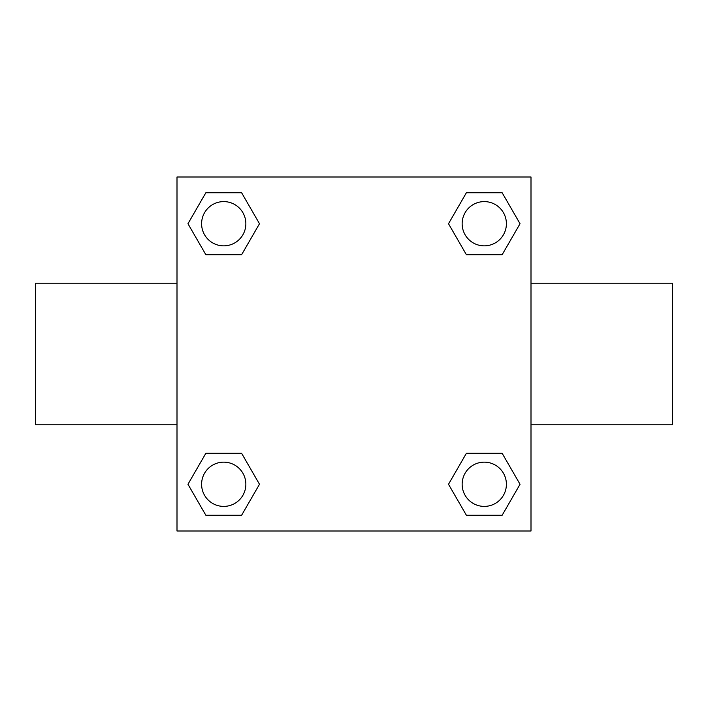 <?xml version="1.0" encoding="UTF-8"?>
<svg xmlns="http://www.w3.org/2000/svg" width="708" height="708" viewBox="0 0 708 708"><rect width="100%" height="100%" fill="white"/><g stroke="black" fill="none" stroke-linecap="round" stroke-linejoin="round"><path stroke-width="1.06" d="M241.614 254.703L205.842 254.703L187.965 223.728L205.842 192.753L241.614 192.753L259.491 223.728L241.614 254.703L205.842 254.703L234.914 254.703M234.914 453.297L241.614 453.297L259.491 484.272L241.614 515.247L205.842 515.247L187.965 484.272L205.842 453.297L241.614 453.297M473.086 254.703L466.386 254.703L448.509 223.728L466.386 192.753L502.158 192.753L520.035 223.728L502.158 254.703L466.386 254.703M466.386 453.297L502.158 453.297L520.035 484.272L502.158 515.247L466.386 515.247L448.509 484.272L466.386 453.297L502.158 453.297L473.086 453.297M531 424.8L672.6 424.8L672.6 283.2L531 283.2M177 283.2L35.4 283.2L35.4 424.8L177 424.8M177 177L531 177L531 531L177 531L177 177M502.158 515.247L466.386 515.247L502.158 515.247M506.397 484.272A22.125 22.125 0 0 0 473.21 465.112A22.125 22.125 0 0 0 473.21 503.432A22.125 22.125 0 0 0 506.397 484.272M241.614 515.247L205.842 515.247L241.614 515.247M245.853 484.272A22.125 22.125 0 0 0 212.666 465.112A22.125 22.125 0 0 0 212.666 503.432A22.125 22.125 0 0 0 245.853 484.272M466.386 192.753L502.158 192.753L466.386 192.753M506.397 223.728A22.125 22.125 0 0 0 473.21 204.568A22.125 22.125 0 0 0 473.21 242.888A22.125 22.125 0 0 0 506.397 223.728M205.842 192.753L241.614 192.753L205.842 192.753M245.853 223.728A22.125 22.125 0 0 0 212.666 204.568A22.125 22.125 0 0 0 212.666 242.888A22.125 22.125 0 0 0 245.853 223.728"/></g></svg>
